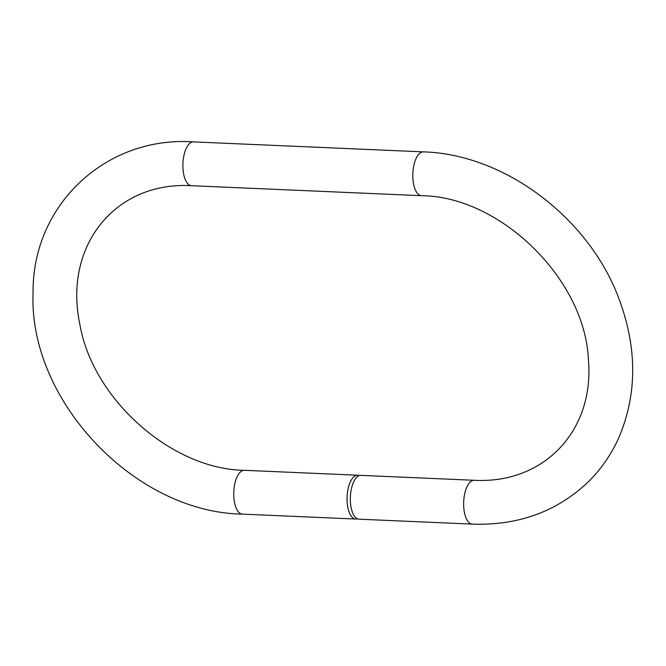 <?xml version="1.0" encoding="UTF-8"?>
<svg xmlns="http://www.w3.org/2000/svg" width="666" height="666" viewBox="0 0 666 666"><rect width="100%" height="100%" fill="white"/><g stroke="black" fill="none" stroke-linecap="round" stroke-linejoin="round"><path stroke-width="1" d="M357.367 518.797A21.936 9.59 -87.5 0 1 355.711 519.047A21.936 9.59 -87.5 0 1 347.086 496.719A21.936 9.59 -87.5 0 1 357.617 475.224A21.936 9.59 -87.5 0 1 359.24 475.616M350.84 506.002A21.936 9.59 92.5 0 0 358.999 519.189L472.311 524.109A21.936 9.59 -87.5 0 1 464.152 510.922A21.936 9.59 -87.5 0 1 474.217 480.286L360.897 475.366A21.936 9.59 92.5 0 0 350.84 506.002M193.456 141.891A21.936 9.59 92.5 0 0 183.391 172.519A21.936 9.59 92.5 0 0 191.558 185.714L421.47 195.696A21.936 9.59 92.5 0 1 413.311 182.501A21.936 9.59 92.5 0 1 423.376 151.873L193.456 141.891C105.969 135.789 32.226 205.011 33.084 292.524C28.297 400.116 134.465 512.462 242.399 514.127A21.936 9.59 -87.5 0 1 234.241 500.932A21.936 9.59 -87.5 0 1 244.297 470.304L357.617 475.224M242.399 514.127L355.711 519.047M191.558 185.714C115.659 181.202 63.12 245.421 79.878 324.492C92.84 399.667 172.069 469.388 244.297 470.304M421.47 195.696C499.941 196.229 584.565 278.688 588.361 358.899C594.938 430.469 544.155 484.107 474.217 480.286M423.376 151.873C505.511 154.212 590.317 218.981 619.646 300.616C637.354 349.267 637.037 395.071 618.681 438.028C611.038 454.961 600.657 469.813 587.554 482.567C556.368 511.821 517.948 525.665 472.311 524.109"/></g></svg>

